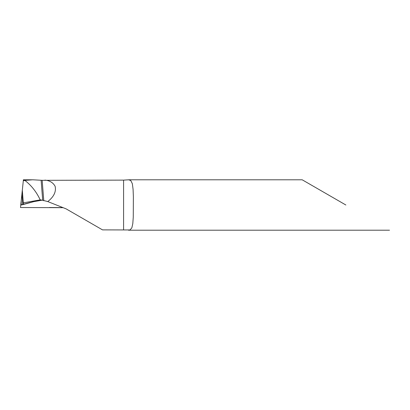 <?xml version="1.0" encoding="UTF-8"?>
<svg xmlns="http://www.w3.org/2000/svg" width="410" height="410" viewBox="0 0 410 410"><rect width="100%" height="100%" fill="white"/><g stroke="black" fill="none" stroke-linecap="round" stroke-linejoin="round"><path stroke-width="0.61" d="M33.912 201.617A605.391 48.816 166.8 0 1 42.256 200.162L40.2 199.885L20.767 204.969L23.411 179.8M32.492 179.8L24.866 180.415L23.37 180.205L24.866 180.415L23.314 180.754M42.256 200.162L47.77 201.571L66.123 208.869L102.505 229.877L129.975 229.959L131.841 227.878L132.799 223.624L133.265 217.151L133.378 196.672L133.076 189.282L132.333 183.685L130.749 180.497L128.607 179.8L123.579 180.123L42.168 180.323L33.087 179.805M345.856 205L302.206 179.8L345.856 205M40.416 199.834L40.2 199.885C36.459 191.895 31.35 185.402 24.866 180.415C31.35 185.402 36.459 191.89 40.2 199.885L22.755 204.662L21.92 194.032L20.767 204.969L21.136 204.979L21.264 200.249M62.935 207.691L20.5 207.522L20.879 203.934M62.264 207.588L49.354 207.522M47.77 201.571C53.874 196.769 56.324 191.68 55.119 186.309C53.11 182.609 49.697 180.549 44.885 180.123M21.136 204.979L22.755 204.662M23.303 202.858L40.2 199.885M41.128 180.313L42.707 200.393M123.579 180.123L123.579 229.877M42.168 180.323L43.778 200.767M22.314 190.281L23.431 204.487M302.206 179.8L128.458 179.8M33.369 179.8L23.319 179.8M389.5 230.2L128.458 230.2"/></g></svg>
